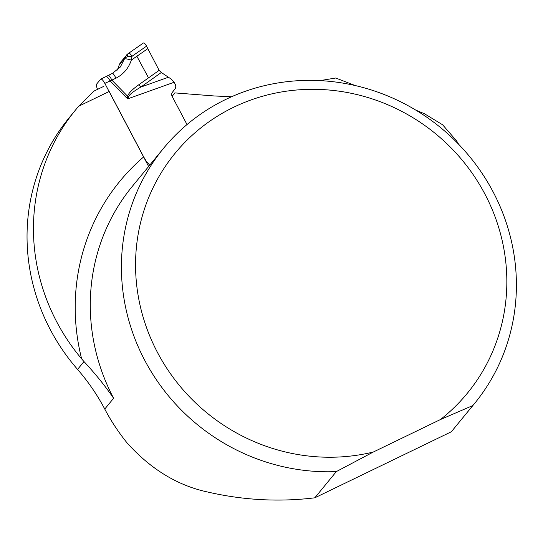 <?xml version="1.0" encoding="UTF-8"?>
<svg xmlns="http://www.w3.org/2000/svg" width="543" height="543" viewBox="0 0 543 543"><rect width="100%" height="100%" fill="white"/><g stroke="black" fill="none" stroke-linecap="round" stroke-linejoin="round"><path stroke-width="0.81" d="M458.394 143.847L456.629 140.929L442.626 124.795L424.416 113.718L415.741 110.086M355.197 85.55L335.744 78.009L320.003 80.622M104.758 409.055L113.609 398.27C105.159 385.951 95.29 373.72 83.995 361.577L77.568 369.416A201.148 191.944 39.4 0 1 104.758 409.055A201.148 191.944 39.4 0 0 127.171 443.013C150.791 469.247 177.649 485.591 207.745 492.033C243.393 500.232 279.082 502.16 314.811 497.816L336.334 471.595A201.148 191.944 -140.6 0 1 145.341 361.448A201.148 191.944 -140.6 0 1 163.423 148.456A201.148 191.944 -140.6 0 1 440.685 127.693A201.148 191.944 -140.6 0 1 474.406 403.673A201.148 191.944 -140.6 0 1 472.844 405.546L451.328 431.773L314.811 497.816M77.568 369.416A201.148 191.944 -140.6 0 1 69.042 117.899L75.457 110.086A201.148 191.944 39.4 0 0 81.647 358.882A214.023 204.229 -140.6 0 1 143.671 156.9L109.177 91.482L78.721 106.218A201.148 191.944 39.4 0 0 75.457 110.086M474.406 403.673L451.328 431.773M440.468 419.529L373.292 452.034A189.079 180.432 39.4 0 1 136.51 246.264A189.079 180.432 39.4 0 1 408.126 114.851A189.079 180.432 39.4 0 1 440.468 419.529L472.844 405.546M336.334 471.595L373.292 452.034M231.589 96.742L214.234 95.962L174.853 92.901L172.145 96.355L187.016 124.557L172.145 96.355A4.025 3.842 39.4 0 1 172.47 92.181L174.805 89.201A4.826 4.609 -140.6 0 0 175.192 84.192L174.167 82.244L127.625 98.88L127.653 96.281C128.324 93.416 132.112 89.527 139.022 84.606L159.126 70.339L147.825 48.639L131.318 60.117C128.643 68.187 123.526 74.208 115.978 78.192L104.826 83.391L148.633 166.477M83.995 361.577L81.647 358.882M78.721 106.218L94.034 91.061L103.93 86.276M149.712 165.167L146.148 161.054L143.671 156.9M172.097 96.26L174.853 92.901M120.295 67.06L126.431 55.074M126.438 55.067L127.429 54.178M128.922 53.092C129.282 52.847 130.327 53.893 132.051 56.234L127.537 56.682L125.026 57.775L119.345 64.698L120.376 62.513L119.256 64.834M143.481 42.945L143.393 43.033C144.078 42.598 145.13 43.644 146.542 46.155L132.051 56.234L131.318 60.117A6.435 0.984 17.4 0 0 124.686 58.949M146.542 46.155L147.825 48.639M159.126 70.339L161.332 72.504L171.283 79.135L174.167 82.244M161.332 72.504L140.718 87.131C133.619 91.305 129.594 94.434 128.643 96.525L127.625 98.88L110.019 80.873A6.435 1.758 64.2 0 0 105.994 76.57L100.801 79.081A6.435 1.758 -115.8 0 0 100.625 79.224L96.654 84.063A6.435 1.758 -115.8 0 0 96.593 86.459M168.323 77.262L140.718 87.131A6.435 0.95 -125.4 0 0 139.022 84.606M96.729 87.016A6.435 1.758 -115.8 0 0 97.543 89.364M104.826 83.391A6.435 1.758 -115.8 0 0 102.505 79.977L102.172 79.651A6.435 1.758 -115.8 0 0 100.801 79.081M119.345 64.698L117.383 70.027M128.643 96.525A6.435 0.957 -167.6 0 0 127.653 96.281L111.946 80.228A6.435 0.889 63.2 0 0 108.491 75.334L112.516 73.298A6.435 0.889 63.2 0 1 115.978 78.192M108.41 75.429A6.435 0.889 63.2 0 1 108.491 75.334L105.994 76.57M127.537 56.682L127.53 54.09L120.39 62.493M96.742 87.077L96.579 86.405M102.145 79.624L102.539 80.018M136.87 56.255L148.524 77.859M113.609 398.27A201.148 191.944 -140.6 0 1 132.282 186.398L163.423 148.456M129.003 53.017L143.474 42.951M117.342 70.061L119.256 64.841M112.516 73.298L120.281 67.047M128.963 53.044L127.53 54.09"/></g></svg>
